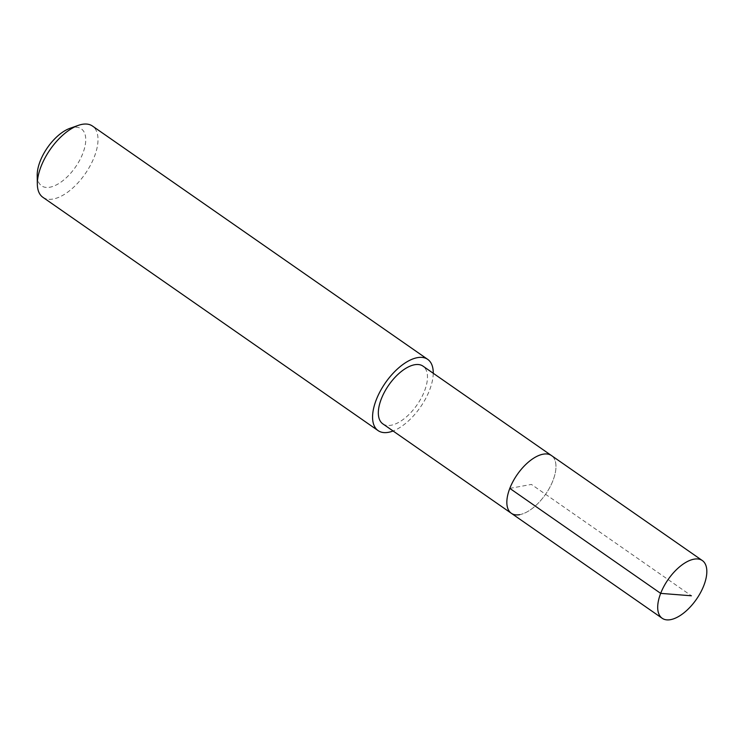 <?xml version="1.0" encoding="UTF-8"?>
<svg xmlns="http://www.w3.org/2000/svg" width="744" height="744" viewBox="0 0 744 744"><rect width="100%" height="100%" fill="white"/><g stroke="black" fill="none" stroke-linecap="round" stroke-linejoin="round"><path stroke-width="0.56" stroke-dasharray="3.72 2.79" d="M519.684 514.662A35.163 17.261 124.8 0 0 549.769 487.459A35.163 17.261 124.8 0 0 551.49 455.57A35.163 17.261 -55.2 0 1 549.769 487.459A35.163 17.261 -55.2 0 1 519.684 514.662A35.163 17.261 124.8 0 1 511.323 513.286M382.816 423.848A35.163 17.261 124.8 0 0 391.177 425.233A35.163 17.261 124.8 0 0 421.271 398.021A35.163 17.261 124.8 0 0 422.992 366.132M433.25 373.274A43.403 21.306 -55.2 0 1 393.074 430.99M42.882 197.3A43.403 21.306 124.8 0 0 53.196 199.011A43.403 21.306 124.8 0 0 90.35 165.419A43.403 21.306 124.8 0 0 92.479 126.052M37.2 175.417A34.726 17.047 124.8 0 0 49.885 187.218A34.726 17.047 124.8 0 0 82.807 153.459A34.726 17.047 124.8 0 0 73.061 127.484A34.726 17.047 124.8 0 0 69.973 128.321M509.807 488.371L531.411 484.428L691.409 595.786"/><path stroke-width="1.12" d="M693.994 559.181A35.163 17.261 -55.2 0 1 702.345 560.558A35.163 17.261 -55.2 0 1 700.625 592.457A35.163 17.261 -55.2 0 1 670.53 619.659A35.163 17.261 -55.2 0 1 662.179 618.273A35.163 17.261 -55.2 0 1 663.899 586.384A35.163 17.261 -55.2 0 1 693.994 559.181M519.684 514.662A35.163 17.261 -55.2 0 1 511.323 513.286L382.816 423.848A35.163 17.261 124.8 0 1 384.536 391.958A35.163 17.261 124.8 0 1 414.631 364.746A35.163 17.261 124.8 0 1 422.992 366.132L551.49 455.57A35.163 17.261 124.8 0 0 543.139 454.184A35.163 17.261 124.8 0 0 513.044 481.387A35.163 17.261 124.8 0 0 511.323 513.286A35.163 17.261 -55.2 0 1 513.044 481.387A35.163 17.261 -55.2 0 1 543.139 454.184A35.163 17.261 -55.2 0 1 551.49 455.57L702.345 560.558M393.074 430.99A43.403 21.306 -55.2 0 1 388.424 432.32A43.403 21.306 -55.2 0 1 378.11 430.618A43.403 21.306 -55.2 0 1 380.231 391.242A43.403 21.306 -55.2 0 1 417.384 357.659A43.403 21.306 -55.2 0 1 427.698 359.361A43.403 21.306 -55.2 0 1 433.25 373.274M427.698 359.361L92.479 126.052A43.403 21.306 124.8 0 0 82.156 124.341A43.403 21.306 124.8 0 0 78.306 125.383A43.403 21.306 124.8 0 0 37.34 184.252A43.403 21.306 124.8 0 0 42.882 197.3L378.11 430.618M78.306 125.383L69.973 128.321A34.726 17.047 124.8 0 0 37.2 175.417L37.34 184.252M691.409 595.786L660.663 593.368L509.807 488.371M511.323 513.286L662.179 618.273"/></g></svg>

